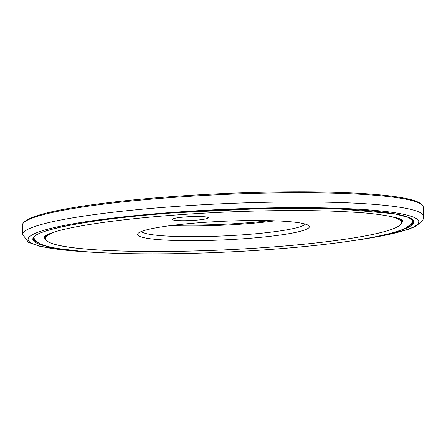 <?xml version="1.0" encoding="UTF-8"?>
<svg xmlns="http://www.w3.org/2000/svg" width="446" height="446" viewBox="0 0 446 446"><rect width="100%" height="100%" fill="white"/><g stroke="black" fill="none" stroke-linecap="round" stroke-linejoin="round"><path stroke-width="0.67" d="M44.288 236.358A179.314 19.429 177.4 0 0 44.99 238.627M412.795 219.939A189.661 20.549 -2.6 0 1 412.639 221.244L411.97 222.582C408.915 226.574 403.892 229.517 396.901 231.418C375.37 238.51 327.682 245.222 271.196 249.375C207.033 254.187 134.385 255.212 88.927 251.934C72.653 250.797 59.931 249.197 50.766 247.134C41.445 245.149 35.914 242.25 34.169 238.432A189.661 20.549 -2.6 0 1 33.902 237.144M185.659 216.918A18.013 1.951 -2.6 0 1 208.293 217.782A18.013 1.951 -2.6 0 1 194.941 220.274A18.013 1.951 -2.6 0 1 172.307 219.415A18.013 1.951 -2.6 0 1 185.659 216.918M22.3 225.386A200.7 21.748 -2.6 0 1 23.387 222.967A200.7 21.748 -2.6 0 1 171.091 197.572A200.7 21.748 -2.6 0 1 421.977 204.865A200.7 21.748 -2.6 0 1 423.282 207.178L423.7 216.377A200.7 21.748 -2.6 0 0 171.509 206.771A200.7 21.748 -2.6 0 0 22.718 234.585L22.3 225.386M23.387 222.967L24.363 221.907A199.669 21.637 -2.6 0 1 171.309 196.641A199.669 21.637 -2.6 0 1 420.913 203.9L421.977 204.865M269.507 220.653A83.419 9.037 -2.6 0 1 244.235 223.039A83.419 9.037 -2.6 0 1 176.661 224.868M275.182 220.826A82.387 8.926 -2.6 0 1 244.012 223.964A82.387 8.926 -2.6 0 1 171.03 225.553M305.293 224.087A82.387 8.926 -2.6 0 1 244.503 234.696A82.387 8.926 -2.6 0 1 141.337 231.535M201.291 222.576A85.989 9.316 -2.6 0 1 308.788 225.698A85.989 9.316 -2.6 0 1 245.59 238.61A85.989 9.316 -2.6 0 1 138.004 233.459A85.989 9.316 -2.6 0 1 201.291 222.576M47.711 234.434A178.651 19.362 -2.6 0 0 44.99 237.484L45.241 236.352A178.35 19.329 -2.6 0 1 45.615 235.471M410.944 223.976A190.626 20.655 177.4 0 0 413.52 221.394M33.305 238.66A190.626 20.655 177.4 0 0 36.109 240.996M400.976 219.337A178.35 19.329 -2.6 0 1 401.428 220.179L401.779 221.283A178.651 19.362 -2.6 0 0 398.796 218.49M401.885 222.42A179.314 19.429 177.4 0 0 402.376 220.095M50.225 247.006A190.821 20.678 -2.6 0 1 174.286 212.798A190.821 20.678 -2.6 0 1 368.569 210.663A190.821 20.678 -2.6 0 1 397.436 231.24M389.469 216.182A178.155 19.306 -2.6 0 1 269.334 247.207A178.155 19.306 -2.6 0 1 91.586 249.492A178.155 19.306 -2.6 0 1 56.793 231.284M39.956 243.605A190.319 20.622 -2.6 0 1 33.394 239.184L33.311 238.716C31.125 230.576 92.684 218.468 174.302 212.803L260.62 208.628L339.3 208.962L394.141 213.734L408.765 217.486L413.526 221.45L413.487 221.924A190.319 20.622 -2.6 0 1 407.349 226.919M96.42 252.408A195.554 21.191 -2.6 0 1 32.948 234.44A195.554 21.191 -2.6 0 1 173.065 212.357A195.554 21.191 -2.6 0 1 395.875 212.887A195.554 21.191 -2.6 0 1 351.911 240.807M44.121 236.514C43.981 236.904 43.29 235.605 55.198 231.758C75.865 225.408 122.293 218.891 176.148 214.972C238.036 210.334 308.169 209.23 353.048 212.168C381.893 213.556 401.98 218.462 402.56 220.235M44.99 237.484C44.672 243.393 61.063 247.458 94.156 249.682C137.73 252.821 207.669 251.834 269.351 247.207C322.636 243.31 368.106 236.915 388.516 230.431C395.903 228.151 400.252 225.827 401.556 223.452L401.779 221.283M22.718 234.585L28.55 242.423L40.274 246.426L86.658 251.934L101.961 252.704M346.408 241.609L367.688 238.493L407.287 229.757L416.168 226.155L422.92 220.09L423.7 216.377"/></g></svg>

